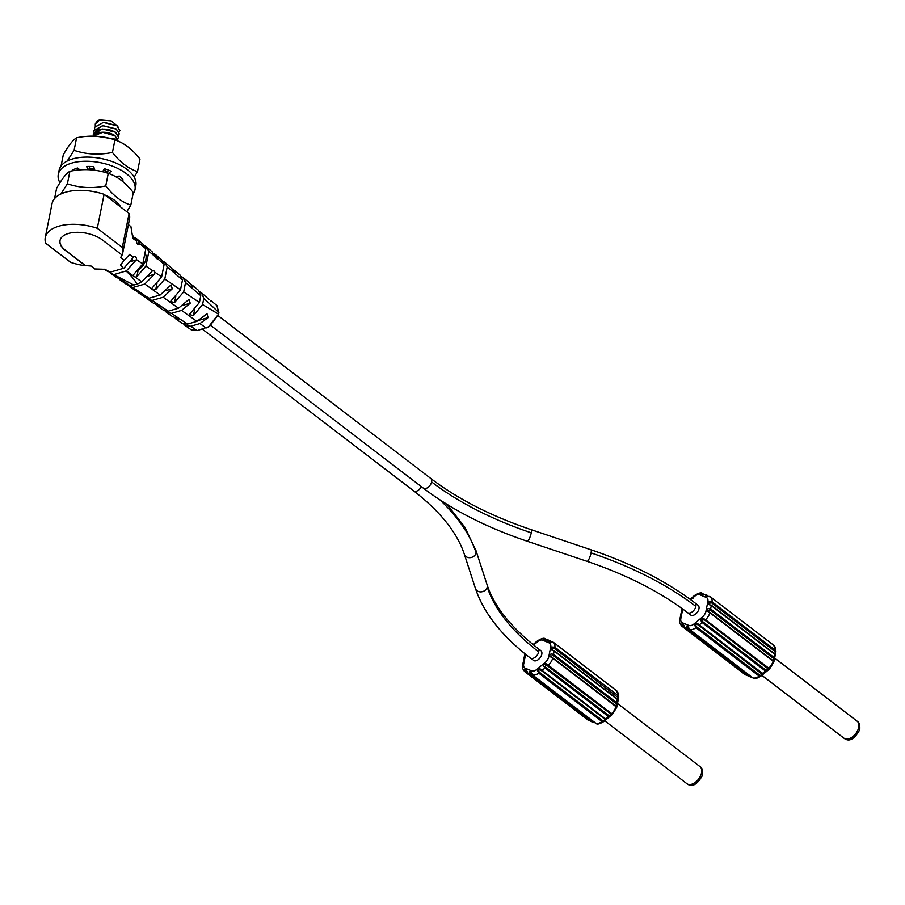 <?xml version="1.0" encoding="UTF-8"?>
<svg xmlns="http://www.w3.org/2000/svg" width="905" height="905" viewBox="0 0 905 905"><rect width="100%" height="100%" fill="white"/><g stroke="black" fill="none" stroke-linecap="round" stroke-linejoin="round"><path stroke-width="1.36" d="M703.004 594.291L701.884 594.053L702.699 594.472M746.354 674.666A0.973 0.588 127.4 0 1 745.528 674.881L747.202 675.311M688.592 627.81L687.461 626.905L687.879 628.194L751.127 676.612A0.973 0.588 127.4 0 1 750.302 676.895L752.021 677.291M752.078 677.336L748.096 675.99L684.859 627.572C683.886 624.71 682.913 623.602 681.906 624.235L682.291 626.475A0.973 0.588 -52.6 0 0 683.139 626.226L684.44 627.222M760.709 676.295L760.766 676.239C756.829 678.524 754.419 679.191 753.514 678.241L752.915 677.936A9.774 5.883 127.4 0 0 755.879 677.811A9.774 5.883 127.4 0 0 759.171 676.125L761.071 675.956C763.209 674.587 763.696 673.727 762.53 673.365L699.293 624.948C696.952 622.708 695.391 622.742 694.599 625.072L695.922 627.719A0.973 0.588 -52.6 0 0 696.511 626.758L759.759 675.175L761.037 675.368L762.259 674.361L698.49 625.129L696.76 624.212L695.64 625.31L696.511 626.758M704.656 620.004L702.925 619.099L702.676 621.656L765.924 670.073L768.503 669.168L704.656 620.004A0.973 0.588 -52.6 0 0 705.504 619.767L702.936 618.149C700.447 618.579 700.187 620.049 702.156 622.572L765.392 670.99L766.942 671.125L768.877 669.259M769.578 668.931L763.368 674.089L762.53 673.365A0.973 0.588 127.4 0 1 761.739 673.546M769.408 669.033L768.741 668.173L769.408 669.033L768.503 669.168L769.408 669.033M773.085 661.204L773.752 662.03L773.085 661.204A9.774 5.883 127.4 0 1 768.741 668.173L705.504 619.767A9.774 5.883 -52.6 0 0 709.837 612.787L773.085 661.204A0.973 0.588 127.4 0 0 772.961 660.571M695.64 625.31L694.599 625.072A2.93 0.837 -129.7 0 1 694.011 623.964L702.348 617.052A6.844 4.118 -52.6 0 0 705.934 611.282A2.93 1.482 11.3 0 1 707.291 611.158L709.837 612.787A0.973 0.588 -52.6 0 0 709.565 612.085L772.949 660.571A0.973 0.588 127.4 0 0 772.813 660.503L773.537 661.069L773.277 658.229L710.04 609.812L707.291 611.158C706.42 608.975 707.54 608.228 710.629 608.929L711.296 605.637L774.533 654.055L775.257 654.96L774.476 658.863L773.877 657.347A0.973 0.588 127.4 0 1 773.277 658.229M688.038 626.927L689.542 629.461L752.779 677.868A0.973 0.588 127.4 0 0 752.915 677.936L689.667 629.518L688.332 626.882C686.793 625.231 686.363 625.762 687.065 628.489A0.973 0.588 -52.6 0 0 687.879 628.194M679.745 619.902L679.994 619.043A2.93 1.482 -168.7 0 1 680.843 618.534A6.844 4.118 -52.6 0 0 682.427 622.81L688.852 625.457A2.93 2.308 112.4 0 0 688.332 626.882L687.461 626.905M683.241 624.936L682.619 625.027L683.139 626.226M683.795 625.774L684.78 627.527A0.973 0.588 -52.6 0 0 684.859 627.572L687.065 628.489L750.302 676.895L748.096 675.99A0.973 0.588 127.4 0 1 747.949 675.877M681.171 612.662L679.983 619.009C680.3 616.475 680.673 615.943 681.126 617.459M681.838 609.404L681.182 612.651L681.906 609.472L682.121 610.445M693.128 598.148C692.008 597.753 692.495 596.893 694.588 595.558L694.882 595.275C698.818 592.99 701.239 592.323 702.144 593.273L700.866 593.748C701.115 594.415 702.608 594.709 705.346 594.619M707.461 596.429L707.755 596.237A0.973 0.588 -52.6 0 0 707.552 595.524L704.927 594.37L701.986 594.336M707.144 595.286L707.71 595.637M707.552 595.524C705.074 595.75 704.984 596.044 707.28 596.395L710.482 596.87A9.774 5.883 -52.6 0 0 710.12 596.621M711.251 605.196L774.239 653.421A0.973 0.588 127.4 0 1 774.533 654.055C774.985 655.514 775.359 654.994 775.664 652.471L775.913 651.634M774.239 653.421L775.664 652.471L775.28 650.209A0.973 0.588 127.4 0 1 774.68 651.159L711.443 602.741L709.859 602.425L709.825 604.178M773.628 661.159L774.476 658.863L773.82 662.109M709.814 612.278L772.813 660.503L773.752 662.03M711.443 602.741A0.973 0.588 -52.6 0 0 712.031 601.791L709.203 601.587C707.608 603.171 708.31 604.529 711.296 605.637A0.973 0.588 -52.6 0 0 711.149 605.083M687.529 612.606A6.109 3.677 127.4 0 0 692.28 611.848A6.109 3.677 127.4 0 0 695.855 606.418A6.109 3.677 127.4 0 0 694.95 602.9L698.06 605.275A6.109 3.677 127.4 0 1 698.954 608.793A6.109 3.677 127.4 0 1 695.391 614.224A6.109 3.677 127.4 0 1 690.628 614.981L687.529 612.606C660.333 591.927 626.848 574.845 587.074 561.349L527.264 541.258C486.358 527.411 451.697 509.696 423.28 488.123L211.001 325.619M775.664 652.471L774.68 651.159M774.499 653.636L711.149 605.072A0.973 0.588 -52.6 0 0 711.002 605.004L711.149 605.072M218.784 313.175L218.524 314.555L209.327 326.603M191.249 329.839L197.222 330.585L209.553 326.479M180.005 275.041L182.493 279.917L167.21 266.907L164.62 262.224L162.866 261.138M198.444 290.324L200.774 295.697L185.536 282.53L183.082 277.597L181.305 276.534M216.815 305.46L218.886 312.53L203.817 298.367L201.51 292.858L199.734 291.851M201.521 292.835L209.044 299.51M210.865 301.569L211.385 301.094L210.582 301.331M192.799 287.168L193.534 286.636L192.301 285.233L190.548 284.238L192.799 287.168L193.534 286.636L192.527 286.93M189.224 282.688L190.548 284.238M170.785 267.36L174.722 272.778L175.615 272.201L172.12 268.876M174.722 272.778L175.615 272.201L174.45 272.541M183.704 324.069L185.073 325.472L190.729 326.241L199.948 323.571L208.071 317.655L207.041 313.775L196.883 321.377L181.566 310.404L190.22 303.209L189.021 299.363L178.5 308.209L163.183 297.225L172.301 288.763L170.977 284.973L160.117 295.03L153.205 290.075L155.751 289.51L164.789 279.045L167.21 266.907M164.789 279.045L180.514 289.77L170.513 301.512L174.586 302.53L183.67 291.908L199.428 302.474L189.36 314.533L193.421 315.641L202.584 304.544L218.569 314.137L208.308 327.124M218.886 312.53L218.569 314.137L218.886 312.53M155.683 304.385L159.834 306.806L159.981 305.811L153.884 303.48M160.027 305.833L159.834 306.806L159.981 305.811M174.382 317.497L178.658 319.906L178.828 318.798L172.584 316.626L166.35 312.27M178.873 318.832L178.658 319.906L178.828 318.798M164.993 310.901L166.35 312.236L171.43 313.334L187.505 324.092L181.95 323.255L175.706 318.854M146.305 297.847L147.651 299.125L152.131 300.415L168.217 311.173L163.228 310.042M136.994 291.376L138.329 292.62L141.666 293.412L148.918 298.265L144.54 296.953M141.157 292.926L140.988 293.774L141.666 293.412L141.112 292.903L132.831 287.507L144.8 284.046L154.336 274.339L154.857 272.247A2.444 1.516 -106.1 0 0 153.907 270.878A2.444 1.516 -106.1 0 0 152.821 270.606A2.444 1.516 -106.1 0 0 152.594 270.697L145.92 266.127L148.873 251.352L155.366 256.85A2.444 1.516 -106.1 0 0 156.395 258.457A2.444 1.516 -106.1 0 0 157.481 258.74A2.444 1.516 -106.1 0 0 157.561 258.717L164.156 264.317L161.644 276.896L154.857 272.247M161.158 259.35L164.156 264.317M157.73 258.547L158.443 258.129M157.561 258.717L155.366 254.475L153.646 253.4M151.995 251.669L155.366 256.85M148.873 251.352L146.101 246.703L144.404 245.628M142.673 243.841L145.818 248.762L142.775 263.966L132.843 275.482L135.264 277.213L136.881 276.568L145.92 266.127M144.913 253.298A11.245 6.765 127.4 0 1 138.985 269.43M109.075 272.134L113.77 274.645L126.406 270.878L132.775 275.708M142.775 263.966L136.485 259.656L126.406 270.878M122.062 255.029A39.503 19.933 -168.7 0 1 120.557 257.473L124.155 260.436L129.664 254.362L124.155 260.436M136.485 259.656A2.444 1.516 -106.1 0 0 135.309 256.635A2.444 1.516 -106.1 0 0 134.212 256.364A2.444 1.516 -106.1 0 0 133.374 257.371L129.664 254.362M128.408 224.644L130.908 226.589L132.854 238.411L136.621 241.126A2.444 1.516 -106.1 0 0 137.786 244.226A2.444 1.516 -106.1 0 0 138.884 244.497A2.444 1.516 -106.1 0 0 139.698 243.569L145.818 248.762M133.374 257.371L123.634 268.525L120.489 265.052L124.189 260.255M123.465 268.332L110.116 272.19L104.957 269.305L94.652 268.966L104.957 269.305M60.047 240.413A24.446 12.331 -168.7 0 0 65.59 250.414L85.274 265.47A39.503 19.933 -168.7 0 0 91.043 266.002L94.686 268.785M104.901 269.554L107.469 271.296M130.569 261.647A11.245 6.765 127.4 0 0 130.671 261.568L132.243 259.26M113.544 274.6L120.286 279.113L116.281 277.326M139.698 243.569L136.859 238.92L135.15 237.823M132.458 235.153L136.621 241.126M45.25 237.585L52.038 203.636A39.503 19.933 11.3 0 1 104.086 194.337L129.11 213.501A39.503 19.933 11.3 0 1 129.506 219.123L122.729 253.072A39.503 19.933 -168.7 0 0 122.322 247.438L97.299 228.286A39.503 19.933 -168.7 0 0 45.25 237.585A39.503 19.933 -168.7 0 0 45.657 243.207L70.68 262.371A39.503 19.933 -168.7 0 0 85.217 265.719L65.59 250.414M97.299 228.286L104.086 194.337M129.11 213.501L122.322 247.438M122.729 253.072A39.503 19.933 -168.7 0 1 122.107 255.063L102.435 239.995A24.446 12.331 -168.7 0 0 76.891 232.325A24.446 12.331 -168.7 0 0 60.013 240.538A24.446 12.331 -168.7 0 0 65.545 250.662M89.742 168.975L94.233 168.816M103.442 170.253L107.65 171.758M107.684 171.588L103.532 170.106M94.199 168.658L89.776 168.805M118.555 137.187L115.614 132.277L102.186 128.906L93.283 133.963L97.763 129.879C104.211 128.295 110.15 129.144 115.58 132.447L118.544 137.288L117.752 138.759M93.306 135.603L93.283 133.951M119.879 130.58L116.937 125.659L103.69 122.277L94.618 127.243M94.629 128.974L94.606 127.334L103.328 122.458L116.903 125.818L119.867 130.659L119.075 132.141M93.962 132.288L93.939 130.648L102.808 125.761L116.247 129.132L119.234 133.804L116.281 128.963L102.706 125.603L93.95 130.58M117.888 140.535L114.958 135.592C109.528 132.3 103.577 131.44 97.14 133.024L92.966 136.157M93.023 136.157L102.718 132.345L114.924 135.75L117.763 140.999M115.897 140.252L114.29 138.906L96.643 136.282M97.061 136.304L114.256 139.065L115.591 140.139M95.285 123.94L97.186 121.1A12.715 6.414 11.3 0 1 99.754 119.935L95.263 124.019L95.285 125.659M99.754 119.935L111.236 120.931L117.91 126.406M119.2 133.974L118.419 135.456M118.329 278.469L122.13 280.833L122.831 280.81L122.232 280.064L120.286 279.113M122.831 280.81L129.619 285.358L125.693 283.831M126.123 271.07C131.836 276.376 135.433 280.788 136.904 284.306L129.619 285.358M133.997 285.143L113.77 274.645M152.594 270.697L141.734 281.851L136.904 284.306M141.734 281.851L135.264 277.213M127.65 284.905L132.831 287.507M144.8 284.046L153.205 290.075M160.117 295.03L148.918 298.265M152.131 300.415L163.183 297.225M178.5 308.209L168.217 311.173M171.43 313.334L181.566 310.404M196.883 321.377L187.505 324.092M140.026 292.326L134.947 290.256M161.644 276.896L151.644 288.582M202.584 304.544L203.817 298.367M200.774 295.697L199.428 302.474M183.67 291.908L185.536 282.53M182.493 279.917L180.514 289.77M537.808 648.319C511.076 627.572 494.175 606.407 487.105 584.811A6.109 5.079 162 0 1 487.229 587.028A238.343 120.252 -168.7 0 0 538.701 651.838A6.109 3.677 127.4 0 0 537.808 648.319L540.907 650.695A6.109 3.677 127.4 0 1 541.801 654.213A6.109 3.677 127.4 0 1 538.237 659.655A6.109 3.677 127.4 0 1 533.475 660.401L530.375 658.025C502.049 636.294 483.756 613.149 475.487 588.589L464.389 554.403C457.319 532.807 440.418 511.642 413.687 490.895L202.369 329.137M524.018 658.082L524.753 654.903L524.968 655.865M535.975 643.568C534.855 643.172 535.341 642.312 537.434 640.978L537.74 640.695C541.665 638.41 544.086 637.742 544.991 638.692L545.726 639.066A0.973 0.588 -52.6 0 0 545.591 638.998L544.991 638.692M537.434 640.978L537.468 641.566L537.434 640.978A2.93 0.837 50.3 0 0 537.525 641.713A6.844 4.118 -52.6 0 1 542.695 640.208L549.12 642.867A6.844 4.118 -52.6 0 1 550.693 647.143L548.781 656.702A6.844 4.118 -52.6 0 1 545.195 662.471L536.869 669.383A6.844 4.118 -52.6 0 1 531.699 670.876L525.273 668.229A6.844 4.118 -52.6 0 1 523.701 663.953A2.93 1.482 -168.7 0 0 522.841 664.474L524.685 654.824M589.2 720.086A0.973 0.588 127.4 0 1 588.374 720.312L590.049 720.731M531.439 673.23L530.307 672.325L530.726 673.625L593.974 722.032A0.973 0.588 127.4 0 1 593.148 722.314L594.879 722.71M594.924 722.756L590.942 721.409L527.706 672.992C526.744 670.13 525.76 669.021 524.753 669.655L525.138 671.895A0.973 0.588 -52.6 0 0 525.986 671.646L527.287 672.641M602.606 720.595L603.884 720.787L605.106 719.78L604.585 718.966L541.337 670.56L539.606 669.643L538.486 670.729L539.357 672.189L602.606 720.595A0.973 0.588 127.4 0 1 602.017 721.545L603.918 721.375C606.056 720.007 606.542 719.147 605.377 718.785L542.14 670.367C539.799 668.128 538.237 668.173 537.457 670.492L538.769 673.139L602.017 721.545A9.774 5.883 127.4 0 1 598.737 723.231A9.774 5.883 127.4 0 1 595.762 723.355A0.973 0.588 127.4 0 1 595.535 723.186M603.624 721.658C599.687 723.943 597.266 724.611 596.361 723.661L532.513 674.949L531.178 672.313C529.64 670.65 529.221 671.182 529.911 673.908A0.973 0.588 -52.6 0 0 530.726 673.625M608.771 715.493L611.271 714.656L610.739 713.841L545.772 664.519L545.523 667.076L608.771 715.493A0.973 0.588 127.4 0 1 608.239 716.409L609.8 716.545L611.723 714.679M612.425 714.35L606.226 719.509L605.377 718.785A0.973 0.588 127.4 0 1 604.585 718.966M547.502 665.424A0.973 0.588 -52.6 0 0 548.351 665.186L611.599 713.604L612.255 714.452L611.35 714.588L612.255 714.452L611.599 713.604A9.774 5.883 127.4 0 0 615.932 706.624L616.599 707.461L616.135 703.649L552.887 655.243L550.998 656.43L552.559 657.573A0.973 0.588 -52.6 0 0 552.423 657.516L550.138 656.577L552.684 658.218A0.973 0.588 -52.6 0 0 552.559 657.584L615.796 705.991A0.973 0.588 127.4 0 1 615.932 706.624L616.599 707.461M617.244 698.92A0.973 0.588 127.4 0 1 617.38 699.475L618.104 700.38L617.323 704.294L616.724 702.766L553.487 654.349C550.387 653.648 549.267 654.394 550.138 656.577A2.93 1.482 11.3 0 0 548.781 656.702M554.098 650.627L617.097 698.841L618.511 697.891L618.126 695.628L554.878 647.211L552.05 647.007C550.455 648.602 551.156 649.948 554.143 651.057L617.38 699.475C617.832 700.945 618.206 700.413 618.511 697.891L618.76 697.065M616.475 706.579L617.323 704.294M618.511 697.891L554.29 648.161L552.706 647.856L552.684 649.598M617.357 699.056L553.996 650.503A0.973 0.588 -52.6 0 0 553.849 650.435L553.996 650.503A0.973 0.588 -52.6 0 1 554.143 651.057L553.487 654.349A0.973 0.588 -52.6 0 1 552.887 655.243M550.613 641.622A0.973 0.588 -52.6 0 0 550.41 640.944C547.921 641.17 547.83 641.464 550.138 641.826L553.328 642.29A9.774 5.883 -52.6 0 0 552.978 642.052M552.661 657.697L615.66 705.923A0.973 0.588 127.4 0 1 615.796 705.991L616.316 706.488M615.932 706.624L552.684 658.218A9.774 5.883 -52.6 0 1 548.351 665.186L545.783 663.58C543.305 663.999 543.034 665.48 545.002 667.992L608.239 716.409L605.377 718.785M531.699 670.876A2.93 2.308 112.4 0 0 531.178 672.313L530.307 672.325M526.088 670.356L525.466 670.447L525.986 671.646M526.642 671.205L527.626 672.947A0.973 0.588 -52.6 0 0 527.706 672.992L529.911 673.908L593.148 722.314L590.942 721.409A0.973 0.588 127.4 0 1 590.795 721.296M522.841 664.474L522.841 664.474C523.147 661.894 523.52 661.363 523.972 662.879M545.591 638.998L543.713 639.168C543.962 639.835 545.455 640.129 548.204 640.039M550.41 640.944L547.774 639.79L544.833 639.756M550.002 640.717L551.236 641.566M545.851 639.711L544.731 639.473L545.545 639.892M105.082 195.107A30.804 15.543 11.3 0 1 120.716 207.075M54.538 198.636L56.608 188.319C61.721 179.19 66.156 173.5 69.9 171.26C83.373 168.534 96.156 169.235 108.249 173.387C117.288 176.339 125.648 182.742 133.307 192.573L130.806 205.107L126.802 211.736M60.929 193.998L67.389 183.794L69.9 171.26M67.389 183.794C79.493 187.946 92.276 188.659 105.749 185.932L108.249 173.387M105.749 185.932C113.408 195.763 121.768 202.154 130.806 205.107M59.922 182.742A39.119 19.729 11.3 0 1 58.282 174.382A39.119 19.729 11.3 0 1 85.274 161.237A39.119 19.729 11.3 0 1 126.146 173.511A39.119 19.729 11.3 0 1 134.992 189.711A39.119 19.729 11.3 0 1 133.012 194.021M115.998 176.882L119.245 176.023A29.333 14.797 11.3 0 1 123.137 179.948L120.942 180.129M102.582 171.746L104.335 168.703A29.333 14.797 11.3 0 1 111.292 171.26L108.351 173.421M88.577 169.688L86.484 166.486A29.333 14.797 11.3 0 1 93.837 166.678L94.482 170.197M73.429 170.66L72.513 170.208A29.333 14.797 11.3 0 1 77.457 167.979L80.047 169.869M58.282 174.382L59.108 170.242A39.119 19.729 11.3 0 1 86.099 157.097A39.119 19.729 11.3 0 1 126.972 169.371A39.119 19.729 11.3 0 1 135.818 185.57L134.992 189.711M77.921 168.319L77.321 168.025M89.595 169.733L89.991 166.452M108.215 169.993L107.378 173.115M119.437 176.17L118.363 176.249M97.401 157.866A30.804 15.543 11.3 0 1 105.206 159.427M61.076 165.92L63.293 154.834C68.418 145.705 72.841 140.026 76.586 137.775C90.059 135.049 102.842 135.761 114.935 139.913C123.985 142.866 132.334 149.257 140.004 159.088L137.492 171.633L134.166 177.199M67.242 161.011L74.086 150.321L76.586 137.775M74.086 150.321C86.179 154.472 98.962 155.174 112.435 152.447L114.935 139.913M112.435 152.447C120.105 162.278 128.453 168.681 137.492 171.633M679.757 619.789C678.976 621.486 679.7 623.635 681.929 626.226A9.774 5.883 -52.6 0 0 682.291 626.475L745.528 674.881A9.774 5.883 127.4 0 1 745.177 674.644A9.774 5.883 127.4 0 1 744.849 674.361M765.924 670.073A0.973 0.588 127.4 0 1 765.392 670.99L762.53 673.365M702.348 617.052A2.93 0.837 50.3 0 0 702.936 618.149L703.106 619.111M698.49 625.129A0.973 0.588 -52.6 0 0 699.293 624.948L702.156 622.572A0.973 0.588 -52.6 0 0 702.676 621.656M689.542 629.461A0.973 0.588 -52.6 0 0 689.667 629.518A9.774 5.883 -52.6 0 0 692.642 629.394A9.774 5.883 -52.6 0 0 695.922 627.719L759.171 676.125A0.973 0.588 -52.6 0 0 759.759 675.175M688.852 625.457A6.844 4.118 -52.6 0 0 694.011 623.964M753.537 678.241L752.779 677.868A0.973 0.588 127.4 0 1 752.689 677.755M682.427 622.81A2.93 2.308 112.4 0 0 681.906 624.235L682.619 625.027M679.994 619.043L679.734 619.936M680.843 618.534L682.743 609.031M682.687 608.986A2.93 1.482 -168.7 0 0 681.906 609.472M709.859 602.425L709.203 601.587A2.93 1.482 11.3 0 0 707.846 601.712A6.844 4.118 -52.6 0 0 706.262 597.447L699.848 594.789A6.844 4.118 -52.6 0 0 694.678 596.282L690.617 599.653M694.678 596.282A2.93 0.837 -129.7 0 1 694.588 595.558L694.621 596.146L694.588 595.558M699.848 594.789A2.93 2.308 -67.6 0 1 700.866 593.748L701.884 594.053M702.97 593.748L703.536 594.178M703.015 594.234A0.973 0.588 -52.6 0 0 702.744 593.578M706.262 597.447A2.93 2.308 -67.6 0 1 707.28 596.395L707.28 596.395M712.031 601.791A9.774 5.883 -52.6 0 0 710.482 596.87L773.73 645.276A9.774 5.883 127.4 0 1 775.28 650.209L712.031 601.791M773.368 645.039A9.774 5.883 127.4 0 1 773.73 645.276L775.902 651.713M774.533 654.055L773.877 657.347L710.629 608.929A0.973 0.588 -52.6 0 1 710.04 609.812M707.846 601.712L705.934 611.282M694.95 602.9C666.544 581.315 631.882 563.611 590.965 549.765A6.109 1.29 108.6 0 1 591.078 552.921A6.109 1.29 108.6 0 1 589.132 558.77A6.109 1.29 108.6 0 1 587.074 561.349M695.855 606.418A250.572 126.417 -168.7 0 0 591.078 552.921M590.965 549.765L531.156 529.663A6.109 1.29 108.6 0 1 531.269 532.819A6.109 1.29 108.6 0 1 529.323 538.667A6.109 1.29 108.6 0 1 527.264 541.258M531.156 529.663C491.381 516.178 457.907 499.096 430.712 478.417A6.109 3.677 127.4 0 1 431.606 481.935A6.109 3.677 127.4 0 1 428.042 487.376A6.109 3.677 127.4 0 1 423.28 488.123M531.269 532.819A238.343 120.252 11.3 0 1 431.606 481.935M155.751 289.51L156.95 283.503M199.948 323.571L206.136 328.006M190.729 326.241L197.222 330.585M157.64 257.778L156.124 258.219M136.881 276.568L138.114 270.425M130.671 261.568L136.338 259.927M139.642 243.366L137.526 243.988M97.763 129.879L99.211 132.492M122.277 280.086L122.13 280.833M148.307 276.082L154.336 274.339M165.807 290.641L172.301 288.763M183.025 305.279L190.22 303.209M184.111 324.578L185.084 324.307M199.519 320.132L208.071 317.655M193.421 315.641L194.564 309.895M174.586 302.53L175.762 296.659M421.345 486.641A6.109 3.677 127.4 0 1 413.687 490.895M487.105 584.811L476.007 550.636A6.109 5.079 162 0 1 476.132 552.842A6.109 5.079 162 0 1 470.476 557.638A6.109 5.079 162 0 1 464.389 554.403M439.887 499.854A250.572 126.417 11.3 0 1 476.132 552.842M487.229 587.028A6.109 5.079 162 0 1 481.573 591.825A6.109 5.079 162 0 1 475.487 588.589M538.701 651.838A6.109 3.677 127.4 0 1 535.138 657.268A6.109 3.677 127.4 0 1 530.375 658.025M525.624 654.292A6.844 4.118 -52.6 0 0 525.613 654.383A2.93 1.482 -168.7 0 0 524.753 654.903M537.525 641.713L533.565 644.994M523.701 663.953L525.613 654.383M522.604 665.22C521.834 666.917 522.558 669.055 524.776 671.657A9.774 5.883 -52.6 0 0 525.138 671.895L588.374 720.312A9.774 5.883 127.4 0 1 588.024 720.063A9.774 5.883 127.4 0 1 587.696 719.78M617.38 699.475L616.724 702.766A0.973 0.588 127.4 0 1 616.135 703.649M616.215 690.458A9.774 5.883 127.4 0 1 616.577 690.707A9.774 5.883 127.4 0 1 618.126 695.628A0.973 0.588 127.4 0 1 617.527 696.579M617.493 703.468L699.984 766.614A10.758 6.471 127.4 0 1 701.488 773.13A10.758 6.471 127.4 0 1 691.624 784.262A10.758 6.471 127.4 0 1 686.906 783.696L604.585 720.685M551.213 641.566L550.557 641.068M554.29 648.161A0.973 0.588 -52.6 0 0 554.878 647.211A9.774 5.883 -52.6 0 0 553.328 642.29L616.577 690.707L618.749 697.144M550.693 647.143A2.93 1.482 11.3 0 1 552.05 647.007L552.706 647.856M549.12 642.867A2.93 2.308 -67.6 0 1 550.138 641.826L550.138 641.826M545.195 662.471A2.93 0.837 50.3 0 0 545.783 663.58L545.953 664.53M611.599 713.604A0.973 0.588 127.4 0 1 610.739 713.841M541.337 670.56A0.973 0.588 -52.6 0 0 542.14 670.367L545.002 667.992A0.973 0.588 -52.6 0 0 545.523 667.076M536.869 669.383A2.93 0.837 50.3 0 0 537.457 670.492L538.486 670.729M532.264 674.711A0.973 0.588 -52.6 0 0 532.513 674.949A9.774 5.883 -52.6 0 0 535.489 674.825A9.774 5.883 -52.6 0 0 538.769 673.139A0.973 0.588 -52.6 0 0 539.357 672.189M525.273 668.229A2.93 2.308 112.4 0 0 524.753 669.655L525.466 670.447M527.536 672.845A0.973 0.588 -52.6 0 0 527.626 672.947L591.361 721.647M542.695 640.208A2.93 2.308 -67.6 0 1 543.713 639.168L544.731 639.473M546.382 639.597L545.817 639.179M545.862 639.665A0.973 0.588 -52.6 0 0 545.726 639.066L546.428 639.597M774.646 658.048L857.137 721.195A10.758 6.471 127.4 0 1 858.641 727.711A10.758 6.471 127.4 0 1 848.777 738.842A10.758 6.471 127.4 0 1 844.06 738.276L761.739 675.254M767.893 668.422A0.973 0.588 -52.6 0 0 768.741 668.173M748.231 675.254L745.177 674.644L681.929 626.226M769.533 668.965L773.832 662.064M763.368 674.089L760.675 676.318M684.78 627.527L748.503 676.227M681.827 609.45L682.076 608.545M694.983 595.196L690.085 599.257M702.122 593.261L703.581 594.178M709.916 596.486L706.748 596.305M775.913 651.566L775.257 654.96M430.712 478.417L218.229 315.766M180.005 275.007L173.851 269.882M183.082 277.552L189.236 282.665M198.444 290.29L192.301 285.211M216.906 305.528L210.729 300.437M170.774 267.326L164.62 262.19M153.884 303.526L147.662 299.17M156.995 305.709L163.228 310.076M191.362 329.918L185.073 325.472M144.551 296.987L138.341 292.654M161.486 259.622L155.332 254.463M152.255 251.884L146.09 246.714M116.655 277.575L110.444 273.299M103.939 269.068L107.525 271.33M143.013 244.124L136.847 238.931M135.298 290.494L129.087 286.184M125.965 284.023L119.765 279.724M476.007 550.636L464.865 527.208L447.036 504.402M524.99 653.783L524.674 654.869M537.83 640.616L533.045 644.575M591.089 720.674L588.024 720.063L524.776 671.657M616.678 707.484L612.38 714.396M699.984 766.614C702.088 767.632 702.959 770.483 702.597 775.144C697.257 784.748 692.02 787.599 686.906 783.696M618.771 696.997L618.104 700.38M617.323 704.282L616.667 707.54M606.226 719.509L603.522 721.738M530.884 672.347L532.389 674.881L596.384 723.672M552.774 641.917L549.595 641.724M857.137 721.195C859.23 722.213 860.112 725.052 859.75 729.724C854.411 739.328 849.173 742.179 844.06 738.276"/></g></svg>
